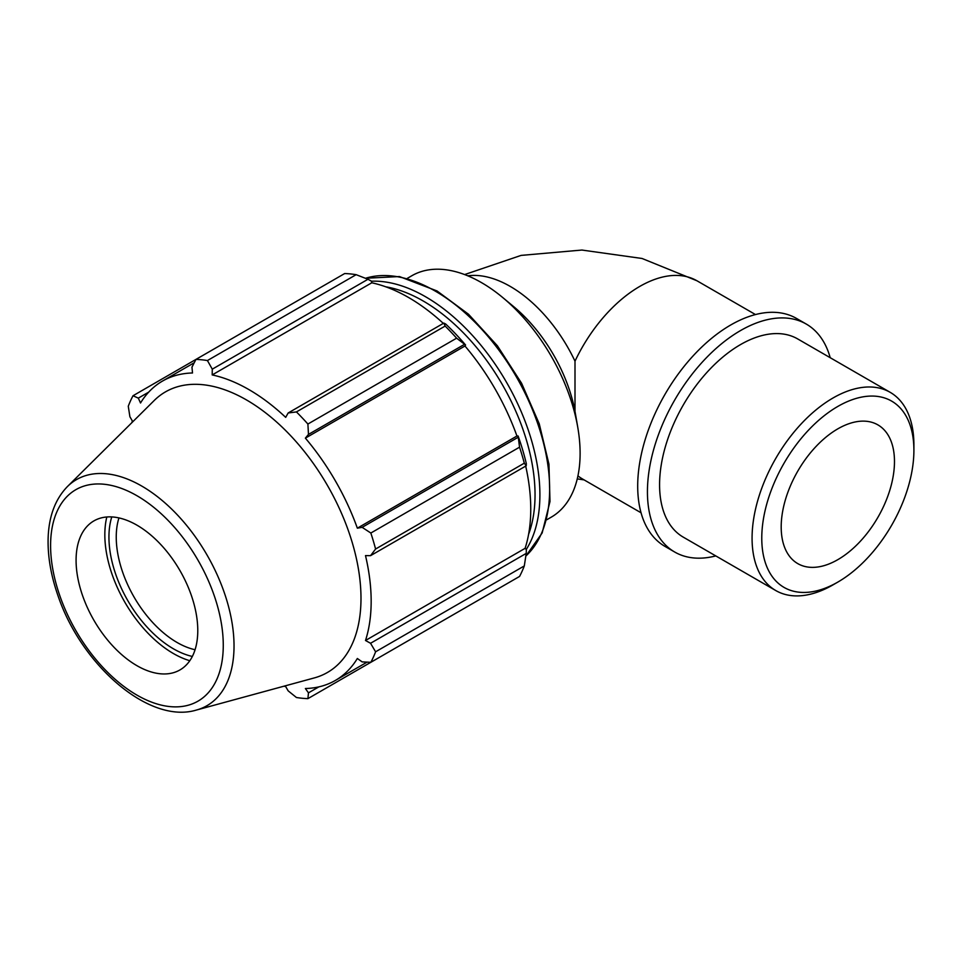 <?xml version="1.0" encoding="UTF-8"?>
<svg xmlns="http://www.w3.org/2000/svg" width="962" height="962" viewBox="0 0 962 962"><rect width="100%" height="100%" fill="white"/><g stroke="black" fill="none" stroke-linecap="round" stroke-linejoin="round"><path stroke-width="1.44" d="M467.797 275.817A114.442 66.065 -120 0 1 574.999 361.183L574.999 411.327A114.442 66.065 -120 0 0 513.768 306.71L502.753 297.559A139.394 80.483 -120 0 0 411.844 275.733L407.359 278.331M574.999 411.327L577.801 427.537A139.394 80.483 -120 0 0 502.753 297.559M546.753 519.769L551.238 517.171A139.394 80.483 -120 0 0 580.11 453.367A139.394 80.483 -120 0 0 577.801 427.537M356.144 274.675L207.431 360.546A185.858 107.299 -120 0 0 195.959 359.403L344.673 273.545A185.858 107.299 60 0 1 356.144 274.675L367.965 279.281L371.38 281.12L371.777 282.792A172.847 99.795 60 0 1 443.314 323.388M465.572 345.009A174.699 100.866 -120 0 0 445.683 324.014L443.843 323.088L445.141 326.07A185.858 107.299 60 0 1 456.613 338.179L465.572 345.009L464.971 346.007A172.847 99.795 60 0 1 516.943 436.026L518.109 436.002L519.552 447.174A185.858 107.299 60 0 1 524.302 463.167L526.226 465.788L526.346 463.732A174.699 100.866 -120 0 0 518.109 436.002M525.697 466.089A172.847 99.795 60 0 1 525.096 548.34L526.346 549.518L526.226 553.403L524.302 565.933A185.858 107.299 60 0 1 519.552 576.442L370.839 662.301L362.133 661.88L357.347 658.501A172.847 99.795 -120 0 1 335.365 680.435A172.847 99.795 -120 0 1 305.375 688.515L308.477 692.856L307.9 698.64L456.613 612.77M371.777 282.792L212.193 374.927L212.277 369.167L367.965 279.281M207.431 360.546L212.277 369.167M138.312 398.124L133.021 395.743L195.959 359.403L191.967 367.147L192.508 372.979A172.847 99.795 -120 0 0 162.518 381.06A172.847 99.795 -120 0 0 140.524 402.994L138.312 398.124L148.689 392.135M283.982 686.183A172.847 99.795 -120 0 0 285.69 686.567L288.155 690.848L296.428 697.498A185.858 107.299 -120 0 0 307.9 698.64M525.096 548.34L365.5 640.488A172.847 99.795 -120 0 0 371.164 601.31A172.847 99.795 -120 0 0 365.5 555.603L370.55 555.663L526.226 465.788M524.302 463.167L375.589 549.025L370.55 555.663M464.971 346.007L305.375 438.143L308.477 434.415L464.153 344.54M456.613 338.179L307.9 424.038L308.477 434.415M195.058 649.723A86.039 49.675 60 0 1 116.246 537.109A86.039 49.675 60 0 1 118.951 517.917M111.772 516.919A91.21 52.657 -120 0 0 127.826 600.673A91.21 52.657 -120 0 0 192.328 656.445M106.806 516.979A97.018 56.012 -120 0 0 104.834 534.728A97.018 56.012 -120 0 0 189.791 660.714M526.226 553.403L370.55 643.277L375.589 651.803L524.302 565.933M370.55 643.277L365.5 640.488M196.452 710.04L314.346 677.909A161.989 93.518 -120 0 0 360.99 598.316A161.989 93.518 -120 0 0 282.179 427.152A161.989 93.518 -120 0 0 154.197 400.517L67.424 486.556C55.014 499.398 48.581 517.015 48.1 539.381C47.787 556.914 50.986 575.384 57.684 594.793C80.832 664.598 148.833 724.566 196.452 710.04A130.519 75.349 -120 0 0 234.031 645.911A130.519 75.349 -120 0 0 141.751 486.063A130.519 75.349 -120 0 0 67.424 486.556M375.589 549.025A185.858 107.299 -120 0 0 370.839 533.032L519.552 447.174M517.809 437.469L362.133 527.344L370.839 533.032M362.133 527.344L357.347 528.174A172.847 99.795 -120 0 0 305.375 438.143M307.9 424.038A185.858 107.299 -120 0 0 296.428 411.928L445.141 326.07M443.843 323.088L288.155 412.975L296.428 411.928M288.155 412.975L285.69 417.364A172.847 99.795 -120 0 0 212.193 374.927M133.021 395.743A185.858 107.299 -120 0 0 128.271 406.241L129.894 416.726L132.371 421.007A172.847 99.795 -120 0 0 131.854 422.679M370.839 662.301A185.858 107.299 -120 0 0 375.589 651.803M318.855 686.868L308.477 692.856M516.943 436.026L357.347 528.174M197.775 630.543A86.039 49.675 -120 0 0 155.904 539.622A86.039 49.675 -120 0 0 87.927 525.48A86.039 49.675 -120 0 0 76.082 560.293A86.039 49.675 -120 0 0 109.476 642.267A86.039 49.675 -120 0 0 172.992 672.823A86.039 49.675 -120 0 0 197.775 630.543M913.9 444.733A114.442 66.065 120 0 0 890.199 392.34A114.442 66.065 120 0 0 775.769 458.417A114.442 66.065 120 0 0 775.769 590.548A114.442 66.065 120 0 0 832.984 584.884L837.842 582.082A107.576 62.109 -60 0 1 761.772 538.167A107.576 62.109 -60 0 1 837.842 406.421A107.576 62.109 -60 0 1 913.9 450.336L913.9 444.733M913.9 450.336A107.576 62.109 -60 0 1 837.842 582.082M890.199 392.34L797.702 338.937A114.442 66.065 120 0 0 683.273 405.014A114.442 66.065 120 0 0 683.273 537.145L775.769 590.548M894.48 461.544A80.111 46.248 120 0 0 877.885 424.879A80.111 46.248 120 0 0 816.161 446.332A80.111 46.248 120 0 0 781.192 526.948A80.111 46.248 120 0 0 797.787 563.624A80.111 46.248 120 0 0 859.511 542.159A80.111 46.248 120 0 0 894.48 461.544M830.194 357.696A131.602 75.986 120 0 0 806.288 324.074L796.548 318.458A131.602 75.986 120 0 0 664.946 394.432A131.602 75.986 120 0 0 664.958 546.392L674.687 552.02A131.602 75.986 120 0 0 715.764 555.916M806.288 324.074A131.602 75.986 120 0 0 674.687 400.06A131.602 75.986 120 0 0 674.687 552.02M574.999 361.183A114.442 66.065 -60 0 1 696.945 280.772L642.051 258.477L581.854 250.048L521.091 255.399L464.634 274.567M641.041 512.77L582.515 478.98A114.442 66.065 -60 0 1 577.934 475.877M385.774 286.808A158.249 91.366 60 0 1 423.136 300.962A158.249 91.366 60 0 1 535.04 494.781A158.249 91.366 60 0 1 528.619 534.211M526.262 549.446A161.7 93.35 -120 0 0 539.898 494.781A161.7 93.35 -120 0 0 425.565 296.753A161.7 93.35 -120 0 0 371.404 281.229M365.476 278.295A161.7 93.35 60 0 1 435.305 291.125A161.7 93.35 60 0 1 549.639 489.165A161.7 93.35 60 0 1 525.829 556.06M223.268 645.261A122.102 70.491 60 0 1 136.929 695.105A122.102 70.491 60 0 1 50.589 545.574A122.102 70.491 60 0 1 136.929 495.719A122.102 70.491 60 0 1 223.268 645.261M755.483 314.562L696.945 280.772M584.09 479.894L577.26 478.884M525.817 556.132L542.147 532.984L549.987 501.527L548.953 464.201L539.237 423.773L521.596 383.273L497.39 345.791L468.482 314.213L437.025 290.957L399.434 276.551L365.392 278.271M367.075 662.133L335.365 680.435M194.228 362.746L162.518 381.06"/></g></svg>
